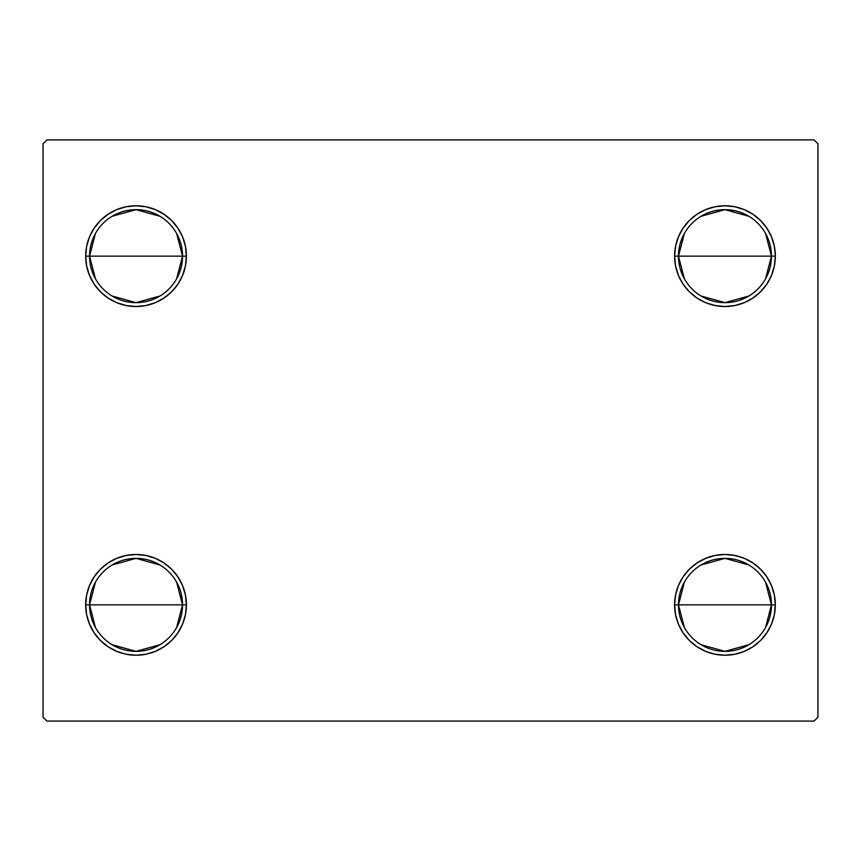 <?xml version="1.0" encoding="UTF-8"?>
<svg xmlns="http://www.w3.org/2000/svg" width="861" height="861" viewBox="0 0 861 861"><rect width="100%" height="100%" fill="white"/><g stroke="black" fill="none" stroke-linecap="round" stroke-linejoin="round"><path stroke-width="1.29" d="M684.377 627.54L678.468 604.852A46.494 46.494 0 0 0 724.962 651.346A46.494 46.494 0 0 0 771.456 604.852L775.33 604.852A50.368 50.368 0 0 1 724.962 655.221A50.368 50.368 0 0 1 674.593 604.852L771.456 604.852A46.494 46.494 0 0 1 724.962 651.346A46.494 46.494 0 0 1 678.468 604.852L684.377 582.165M765.547 582.165L771.456 604.852L765.547 627.54M748.898 644.706L724.962 651.346L701.026 644.706M684.377 278.835L678.468 256.147A46.494 46.494 0 0 0 724.962 302.641A46.494 46.494 0 0 0 771.456 256.147L775.33 256.147A50.368 50.368 0 0 1 724.962 306.516A50.368 50.368 0 0 1 674.593 256.147L771.456 256.147A46.494 46.494 0 0 1 724.962 302.641A46.494 46.494 0 0 1 678.468 256.147L684.377 233.46M765.547 233.46L771.456 256.147L765.547 278.835M748.898 296.001L724.962 302.641L701.026 296.001M95.453 278.835L89.544 256.147A46.494 46.494 0 0 0 136.038 302.641A46.494 46.494 0 0 0 182.532 256.147L186.406 256.147A50.368 50.368 0 0 1 136.038 306.516A50.368 50.368 0 0 1 85.669 256.147L182.532 256.147A46.494 46.494 0 0 1 136.038 302.641A46.494 46.494 0 0 1 89.544 256.147L95.453 233.46M176.623 233.46L182.532 256.147L176.623 278.835M159.974 296.001L136.038 302.641L112.102 296.001M95.453 627.54L89.544 604.852A46.494 46.494 0 0 0 136.038 651.346A46.494 46.494 0 0 0 182.532 604.852L186.406 604.852A50.368 50.368 0 0 1 136.038 655.221A50.368 50.368 0 0 1 85.669 604.852L182.532 604.852A46.494 46.494 0 0 1 136.038 651.346A46.494 46.494 0 0 1 89.544 604.852L95.453 582.165M176.623 582.165L182.532 604.852L176.623 627.54M159.974 644.706L136.038 651.346L112.102 644.706M814.075 139.912L46.925 139.912L43.05 143.787L43.05 717.213L46.925 721.087L814.075 721.087L817.95 717.213L817.95 143.787L814.075 139.912L46.925 139.912L43.05 143.787L43.05 717.213L46.925 721.087L814.075 721.087L817.95 717.213L817.95 143.787L814.075 139.912M675.562 614.679L674.593 604.852L675.562 595.026L678.425 585.577L683.085 576.87L689.349 569.239L696.98 562.976L705.686 558.315L715.136 555.453L724.962 554.484L734.788 555.453L744.238 558.315L752.944 562.976L760.575 569.239L766.839 576.87L771.499 585.577L774.362 595.026L775.33 604.852L774.362 614.679L771.499 624.128L766.839 632.835L760.575 640.466L752.944 646.729L744.238 651.39L734.788 654.252L724.962 655.221L715.136 654.252L705.686 651.39L696.98 646.729L689.349 640.466L683.085 632.835L678.425 624.128L675.562 614.679L674.593 604.852L675.562 595.026L678.425 585.577M675.562 265.974L674.593 256.147L675.562 246.321L678.425 236.872L683.085 228.165L689.349 220.534L696.98 214.271L705.686 209.61L715.136 206.748L724.962 205.779L734.788 206.748L744.238 209.61L752.944 214.271L760.575 220.534L766.839 228.165L771.499 236.872L774.362 246.321L775.33 256.147L774.362 265.974L771.499 275.423L766.839 284.13L760.575 291.761L752.944 298.024L744.238 302.685L734.788 305.547L724.962 306.516L715.136 305.547L705.686 302.685L696.98 298.024L689.349 291.761L683.085 284.13L678.425 275.423L675.562 265.974L674.593 256.147L675.562 246.321L678.425 236.872M86.638 265.974L85.669 256.147L86.638 246.321L89.501 236.872L94.161 228.165L100.425 220.534L108.055 214.271L116.762 209.61L126.212 206.748L136.038 205.779L145.864 206.748L155.314 209.61L164.02 214.271L171.651 220.534L177.915 228.165L182.575 236.872L185.438 246.321L186.406 256.147L185.438 265.974L182.575 275.423L177.915 284.13L171.651 291.761L164.02 298.024L155.314 302.685L145.864 305.547L136.038 306.516L126.212 305.547L116.762 302.685L108.055 298.024L100.425 291.761L94.161 284.13L89.501 275.423L86.638 265.974L85.669 256.147L86.638 246.321L89.501 236.872M86.638 614.679L85.669 604.852L86.638 595.026L89.501 585.577L94.161 576.87L100.425 569.239L108.055 562.976L116.762 558.315L126.212 555.453L136.038 554.484L145.864 555.453L155.314 558.315L164.02 562.976L171.651 569.239L177.915 576.87L182.575 585.577L185.438 595.026L186.406 604.852L185.438 614.679L182.575 624.128L177.915 632.835L171.651 640.466L164.02 646.729L155.314 651.39L145.864 654.252L136.038 655.221L126.212 654.252L116.762 651.39L108.055 646.729L100.425 640.466L94.161 632.835L89.501 624.128L86.638 614.679L85.669 604.852L86.638 595.026L89.501 585.577M185.438 246.321L186.406 256.147L185.438 265.974L182.575 275.423M145.864 305.547L136.038 306.516L126.212 305.547M126.212 206.748L136.038 205.779L145.864 206.748M774.362 246.321L775.33 256.147L774.362 265.974L771.499 275.423M734.788 305.547L724.962 306.516L715.136 305.547M715.136 206.748L724.962 205.779L734.788 206.748M774.362 595.026L775.33 604.852L774.362 614.679L771.499 624.128M734.788 654.252L724.962 655.221L715.136 654.252M715.136 555.453L724.962 554.484L734.788 555.453M185.438 595.026L186.406 604.852L185.438 614.679L182.575 624.128M145.864 654.252L136.038 655.221L126.212 654.252M126.212 555.453L136.038 554.484L145.864 555.453M136.038 604.852L89.544 604.852A46.494 46.494 0 0 1 136.038 558.358A46.494 46.494 0 0 1 182.532 604.852L136.038 604.852M112.102 564.999L136.038 558.358L159.974 564.999M89.544 604.852L85.669 604.852A50.368 50.368 0 0 1 136.038 554.484A50.368 50.368 0 0 1 186.406 604.852L182.532 604.852A46.494 46.494 0 0 0 136.038 558.358A46.494 46.494 0 0 0 89.544 604.852M136.038 256.147L89.544 256.147A46.494 46.494 0 0 1 136.038 209.654A46.494 46.494 0 0 1 182.532 256.147L136.038 256.147M112.102 216.294L136.038 209.654L159.974 216.294M89.544 256.147L85.669 256.147A50.368 50.368 0 0 1 136.038 205.779A50.368 50.368 0 0 1 186.406 256.147L182.532 256.147A46.494 46.494 0 0 0 136.038 209.654A46.494 46.494 0 0 0 89.544 256.147M724.962 256.147L678.468 256.147A46.494 46.494 0 0 1 724.962 209.654A46.494 46.494 0 0 1 771.456 256.147L724.962 256.147M701.026 216.294L724.962 209.654L748.898 216.294M678.468 256.147L674.593 256.147A50.368 50.368 0 0 1 724.962 205.779A50.368 50.368 0 0 1 775.33 256.147L771.456 256.147A46.494 46.494 0 0 0 724.962 209.654A46.494 46.494 0 0 0 678.468 256.147M724.962 604.852L678.468 604.852A46.494 46.494 0 0 1 724.962 558.358A46.494 46.494 0 0 1 771.456 604.852L724.962 604.852M701.026 564.999L724.962 558.358L748.898 564.999M678.468 604.852L674.593 604.852A50.368 50.368 0 0 1 724.962 554.484A50.368 50.368 0 0 1 775.33 604.852L771.456 604.852A46.494 46.494 0 0 0 724.962 558.358A46.494 46.494 0 0 0 678.468 604.852"/></g></svg>
